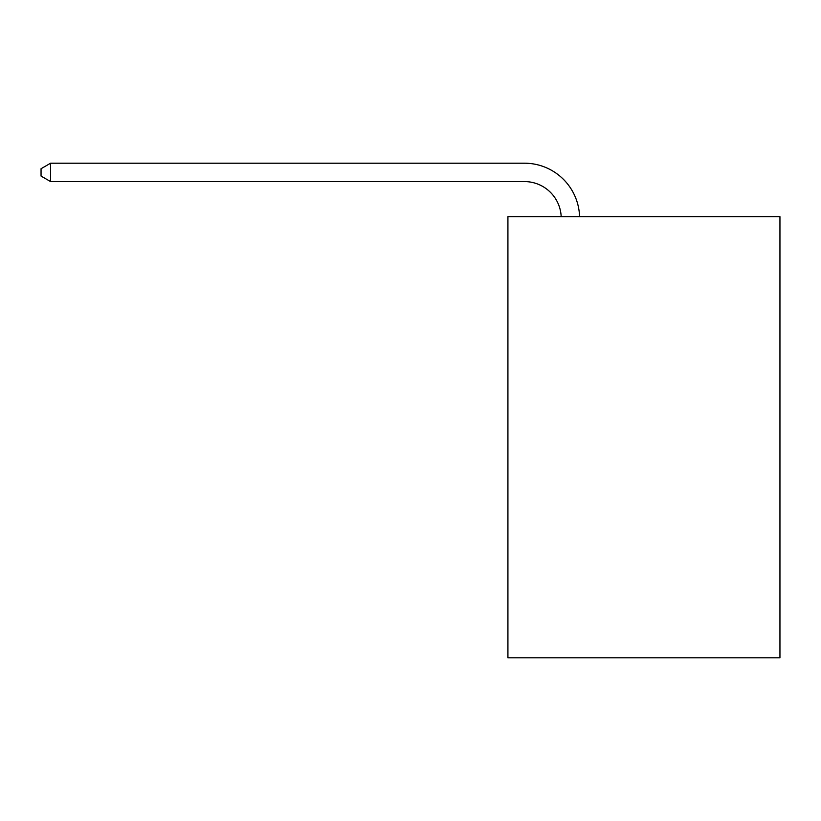 <?xml version="1.0" encoding="UTF-8"?>
<svg xmlns="http://www.w3.org/2000/svg" width="821" height="821" viewBox="0 0 821 821"><rect width="100%" height="100%" fill="white"/><g stroke="black" fill="none" stroke-linecap="round" stroke-linejoin="round"><path stroke-width="1.23" d="M779.95 216.662L779.95 657.795L507.922 657.795L507.922 216.662L779.95 216.662M524.455 181.585A36.76 36.76 0 0 1 561.184 216.662A36.76 36.76 0 0 0 524.455 181.585A36.76 36.76 0 0 1 561.184 216.662A36.76 36.76 0 0 0 524.455 181.585A36.76 36.76 0 0 1 561.184 216.662A36.76 36.76 0 0 0 524.455 181.585A36.76 36.76 0 0 1 561.184 216.662A36.76 36.76 0 0 0 524.455 181.585A36.76 36.76 0 0 1 561.184 216.662A36.76 36.76 0 0 0 524.455 181.585A36.76 36.76 0 0 1 561.184 216.662A36.76 36.76 0 0 0 524.455 181.585A36.76 36.76 0 0 1 561.184 216.662A36.76 36.76 0 0 0 524.455 181.585A36.76 36.76 0 0 1 561.184 216.662A36.76 36.76 0 0 0 524.455 181.585A36.76 36.76 0 0 1 561.184 216.662A36.76 36.76 0 0 0 524.455 181.585A36.76 36.76 0 0 1 561.184 216.662A36.76 36.76 0 0 0 524.455 181.585A36.76 36.76 0 0 1 561.184 216.662A36.76 36.76 0 0 0 524.455 181.585A36.76 36.76 0 0 1 561.184 216.662A36.76 36.76 0 0 0 524.455 181.585A36.76 36.76 0 0 1 561.184 216.662A36.76 36.76 0 0 0 524.455 181.585A36.76 36.76 0 0 1 561.184 216.662A36.76 36.76 0 0 0 524.455 181.585A36.76 36.76 0 0 1 561.184 216.662A36.76 36.76 0 0 0 524.455 181.585A36.76 36.76 0 0 1 561.184 216.662A36.76 36.76 0 0 0 524.455 181.585L50.604 181.585L41.05 176.074L41.05 168.726L50.604 163.205L524.455 163.205A55.14 55.14 0 0 1 579.575 216.662M50.604 181.585L50.604 163.205L524.455 163.205"/></g></svg>

